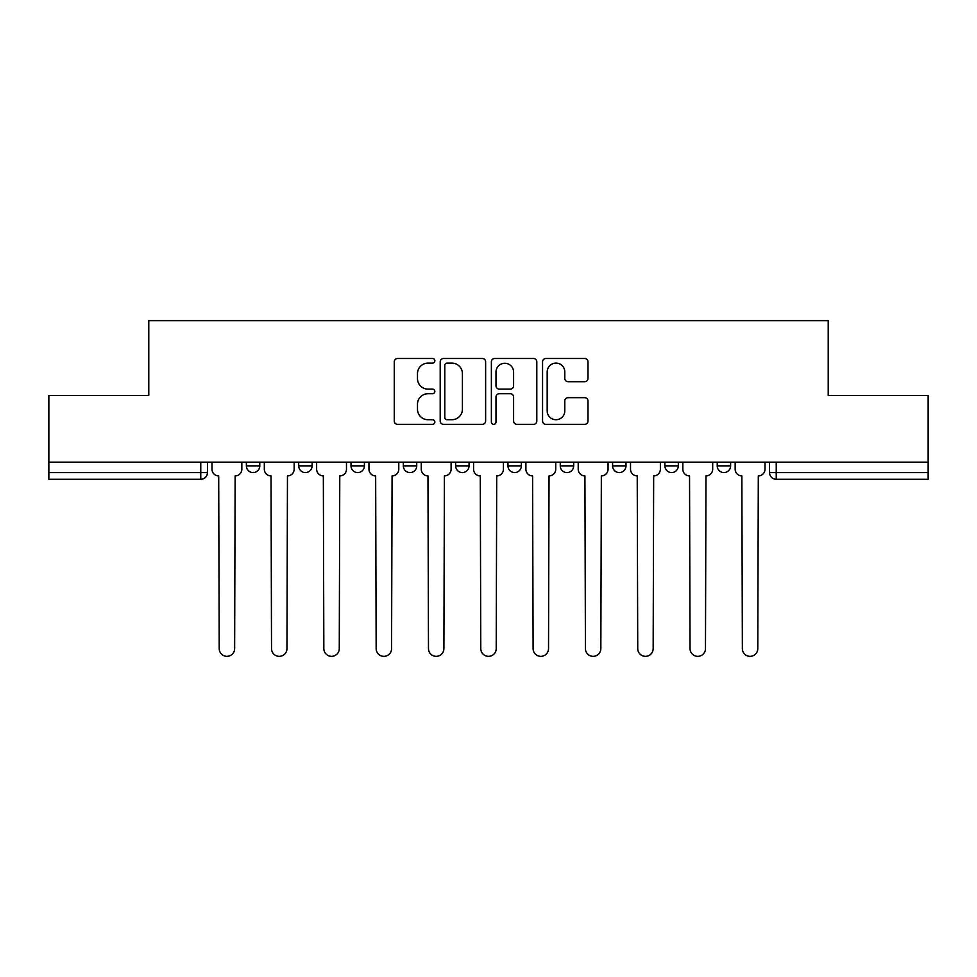 <?xml version="1.0" encoding="UTF-8"?>
<svg xmlns="http://www.w3.org/2000/svg" width="977" height="977" viewBox="0 0 977 977"><rect width="100%" height="100%" fill="white"/><g stroke="black" fill="none" stroke-linecap="round" stroke-linejoin="round"><path stroke-width="1.47" d="M434.85 360.806A2.308 2.308 0 0 0 432.542 358.498L397.566 358.498A3.297 3.297 0 0 0 394.268 361.795L394.268 421.038A3.297 3.297 0 0 0 397.566 424.336L432.542 424.336A2.308 2.308 0 0 0 434.85 422.027A2.308 2.308 0 0 0 432.542 419.719L428.011 419.719A10.539 10.539 0 0 1 417.484 409.192L417.484 404.258A10.539 10.539 0 0 1 428.011 393.719L432.542 393.719A2.308 2.308 0 0 0 434.85 391.411A2.308 2.308 0 0 0 432.542 389.115L428.011 389.115A10.539 10.539 0 0 1 417.484 378.575L417.484 373.641A10.539 10.539 0 0 1 428.011 363.102L432.542 363.102A2.308 2.308 0 0 0 434.85 360.806M664.897 462.17L664.897 465.858L678.307 465.858A6.705 6.705 0 0 1 671.602 472.575A6.705 6.705 0 0 1 664.897 465.858L664.897 462.17M560.261 462.17L560.261 465.858L573.682 465.858A6.705 6.705 0 0 1 566.978 472.575A6.705 6.705 0 0 1 560.261 465.858L560.261 462.17M507.955 462.17L507.955 465.858L521.364 465.858A6.705 6.705 0 0 1 514.659 472.575A6.705 6.705 0 0 1 507.955 465.858L507.955 462.17M403.318 462.17L403.318 465.858L416.739 465.858A6.705 6.705 0 0 1 410.022 472.575A6.705 6.705 0 0 1 403.318 465.858L403.318 462.17M584.698 381.702A3.297 3.297 0 0 0 587.995 378.417L587.995 361.795A3.297 3.297 0 0 0 584.698 358.498L545.862 358.498A3.297 3.297 0 0 0 542.565 361.795L542.565 421.038A3.297 3.297 0 0 0 545.862 424.336L584.698 424.336A3.297 3.297 0 0 0 587.995 421.038L587.995 400.961A3.297 3.297 0 0 0 584.698 397.663L568.077 397.663A3.297 3.297 0 0 0 564.791 400.961L564.791 410.914A8.805 8.805 0 0 1 555.986 419.719A8.805 8.805 0 0 1 547.181 410.914L547.181 371.907A8.805 8.805 0 0 1 555.986 363.102A8.805 8.805 0 0 1 564.791 371.907L564.791 378.417A3.297 3.297 0 0 0 568.077 381.702L584.698 381.702M48.85 462.17L48.85 395.441L148.785 395.441L148.785 320.651L828.215 320.651L828.215 395.441L928.15 395.441L928.15 462.17L48.85 462.17L48.85 472.575L207.478 472.575L207.478 462.17L207.478 472.575A6.705 6.705 0 0 1 200.761 479.28L48.85 479.28L48.85 472.575M485.618 361.795A3.297 3.297 0 0 0 482.333 358.498L443.485 358.498A3.297 3.297 0 0 0 440.2 361.795L440.2 421.038A3.297 3.297 0 0 0 443.485 424.336L482.333 424.336A3.297 3.297 0 0 0 485.618 421.038L485.618 361.795M494.667 358.498L533.515 358.498A3.297 3.297 0 0 1 536.8 361.795L536.8 421.038A3.297 3.297 0 0 1 533.515 424.336L516.894 424.336A3.297 3.297 0 0 1 513.597 421.038L513.597 397.016A3.297 3.297 0 0 0 510.312 393.719L499.284 393.719A3.297 3.297 0 0 0 495.986 397.016L495.986 422.027A2.308 2.308 0 0 1 493.69 424.336A2.308 2.308 0 0 1 491.382 422.027L491.382 361.795A3.297 3.297 0 0 1 494.667 358.498M769.522 462.17L769.522 472.575L928.15 472.575L928.15 479.28L776.239 479.28A6.705 6.705 0 0 1 769.522 472.575L769.522 462.17M928.15 462.17L928.15 472.575M730.625 462.17L730.625 465.858A6.705 6.705 0 0 1 723.92 472.575A6.705 6.705 0 0 1 717.216 465.858L730.625 465.858L730.625 462.17M717.216 462.17L717.216 465.858M678.307 462.17L678.307 465.858M626.001 462.17L626.001 465.858A6.705 6.705 0 0 1 619.284 472.575A6.705 6.705 0 0 1 612.579 465.858L626.001 465.858L626.001 462.17M612.579 462.17L612.579 465.858M573.682 462.17L573.682 465.858L573.682 462.17M521.364 465.858L521.364 462.17L521.364 465.858A6.705 6.705 0 0 1 514.659 472.575M469.045 462.17L469.045 465.858A6.705 6.705 0 0 1 462.341 472.575A6.705 6.705 0 0 1 455.636 465.858A6.705 6.705 0 0 0 462.341 472.575A6.705 6.705 0 0 0 469.045 465.858L469.045 462.17M455.636 462.17L455.636 465.858L469.045 465.858M416.739 462.17L416.739 465.858M364.421 462.17L364.421 465.858A6.705 6.705 0 0 1 357.716 472.575A6.705 6.705 0 0 1 350.999 465.858A6.705 6.705 0 0 0 357.716 472.575A6.705 6.705 0 0 0 364.421 465.858L350.999 465.858L350.999 462.17M298.693 462.17L298.693 465.858L312.103 465.858L312.103 462.17L312.103 465.858A6.705 6.705 0 0 1 305.398 472.575A6.705 6.705 0 0 1 298.693 465.858A6.705 6.705 0 0 0 305.398 472.575M246.375 462.17L246.375 465.858L259.784 465.858L259.784 462.17L259.784 465.858A6.705 6.705 0 0 1 253.08 472.575A6.705 6.705 0 0 1 246.375 465.858A6.705 6.705 0 0 0 253.08 472.575M447.112 363.102A2.308 2.308 0 0 0 444.804 365.41L444.804 417.423A2.308 2.308 0 0 0 447.112 419.719L451.875 419.719A10.539 10.539 0 0 0 462.414 409.192L462.414 373.641A10.539 10.539 0 0 0 451.875 363.102L447.112 363.102M513.597 372.078A8.805 8.805 0 0 0 504.791 363.273A8.805 8.805 0 0 0 495.986 372.078L495.986 385.817A3.297 3.297 0 0 0 499.284 389.115L510.312 389.115A3.297 3.297 0 0 0 513.597 385.817L513.597 372.078M211.997 469.216L211.997 462.17L211.997 469.216A6.705 6.705 48.4 0 0 218.701 475.921L219.214 648.63A7.718 7.718 48.4 0 0 226.92 656.349A7.718 7.718 48.4 0 0 234.639 648.63L235.139 475.921A6.705 6.705 48.4 0 0 241.844 469.216L241.844 462.17M218.701 475.921L219.214 648.63M234.639 648.63L235.139 475.921M264.315 469.216L264.315 462.17L264.315 469.216A6.705 6.705 48.4 0 0 271.02 475.921L271.521 648.63A7.718 7.718 48.4 0 0 279.239 656.349A7.718 7.718 48.4 0 0 286.957 648.63L287.458 475.921A6.705 6.705 48.4 0 0 294.162 469.216L294.162 462.17M316.633 469.216L316.633 462.17L316.633 469.216A6.705 6.705 48.4 0 0 323.338 475.921L323.839 648.63A7.718 7.718 48.4 0 0 331.557 656.349A7.718 7.718 48.4 0 0 339.263 648.63L339.776 475.921A6.705 6.705 48.4 0 0 346.481 469.216L346.481 462.17M271.02 475.921L271.521 648.63M286.957 648.63L287.458 475.921M323.338 475.921L323.839 648.63M339.263 648.63L339.776 475.921M368.952 469.216L368.952 462.17L368.952 469.216A6.705 6.705 48.4 0 0 375.656 475.921L376.157 648.63A7.718 7.718 48.4 0 0 383.863 656.349A7.718 7.718 48.4 0 0 391.582 648.63L392.082 475.921A6.705 6.705 48.4 0 0 398.787 469.216L398.787 462.17M421.258 469.216L421.258 462.17L421.258 469.216A6.705 6.705 48.4 0 0 427.963 475.921L428.476 648.63A7.718 7.718 48.4 0 0 436.182 656.349A7.718 7.718 48.4 0 0 443.9 648.63L444.401 475.921A6.705 6.705 48.4 0 0 451.105 469.216L451.105 462.17M473.576 469.216L473.576 462.17L473.576 469.216A6.705 6.705 48.4 0 0 480.281 475.921L480.782 648.63A7.718 7.718 48.4 0 0 488.5 656.349A7.718 7.718 48.4 0 0 496.218 648.63L496.719 475.921A6.705 6.705 48.4 0 0 503.424 469.216L503.424 462.17M375.656 475.921L376.157 648.63M391.582 648.63L392.082 475.921M427.963 475.921L428.476 648.63M443.9 648.63L444.401 475.921M480.281 475.921L480.782 648.63M496.218 648.63L496.719 475.921M525.895 469.216L525.895 462.17L525.895 469.216A6.705 6.705 48.4 0 0 532.599 475.921L533.1 648.63A7.718 7.718 48.4 0 0 540.818 656.349A7.718 7.718 48.4 0 0 548.524 648.63L549.037 475.921A6.705 6.705 48.4 0 0 555.742 469.216L555.742 462.17M532.599 475.921L533.1 648.63M548.524 648.63L549.037 475.921M578.213 469.216L578.213 462.17L578.213 469.216A6.705 6.705 48.4 0 0 584.918 475.921L585.418 648.63A7.718 7.718 48.4 0 0 593.137 656.349A7.718 7.718 48.4 0 0 600.843 648.63L601.343 475.921A6.705 6.705 48.4 0 0 608.048 469.216L608.048 462.17M584.918 475.921L585.418 648.63M600.843 648.63L601.343 475.921M630.519 469.216L630.519 462.17L630.519 469.216A6.705 6.705 48.4 0 0 637.224 475.921L637.737 648.63A7.718 7.718 48.4 0 0 645.443 656.349A7.718 7.718 48.4 0 0 653.161 648.63L653.662 475.921A6.705 6.705 48.4 0 0 660.367 469.216L660.367 462.17M637.224 475.921L637.737 648.63M653.161 648.63L653.662 475.921M682.838 469.216L682.838 462.17L682.838 469.216A6.705 6.705 48.4 0 0 689.542 475.921L690.043 648.63A7.718 7.718 48.4 0 0 697.761 656.349A7.718 7.718 48.4 0 0 705.479 648.63L705.98 475.921A6.705 6.705 48.4 0 0 712.685 469.216L712.685 462.17M689.542 475.921L690.043 648.63M705.479 648.63L705.98 475.921M735.156 469.216L735.156 462.17L735.156 469.216A6.705 6.705 48.4 0 0 741.861 475.921L742.361 648.63A7.718 7.718 48.4 0 0 750.08 656.349A7.718 7.718 48.4 0 0 757.786 648.63L758.299 475.921A6.705 6.705 48.4 0 0 765.003 469.216L765.003 462.17M741.861 475.921L742.361 648.63M757.786 648.63L758.299 475.921M200.761 462.17L200.761 479.28M776.239 462.17L776.239 479.28"/></g></svg>
